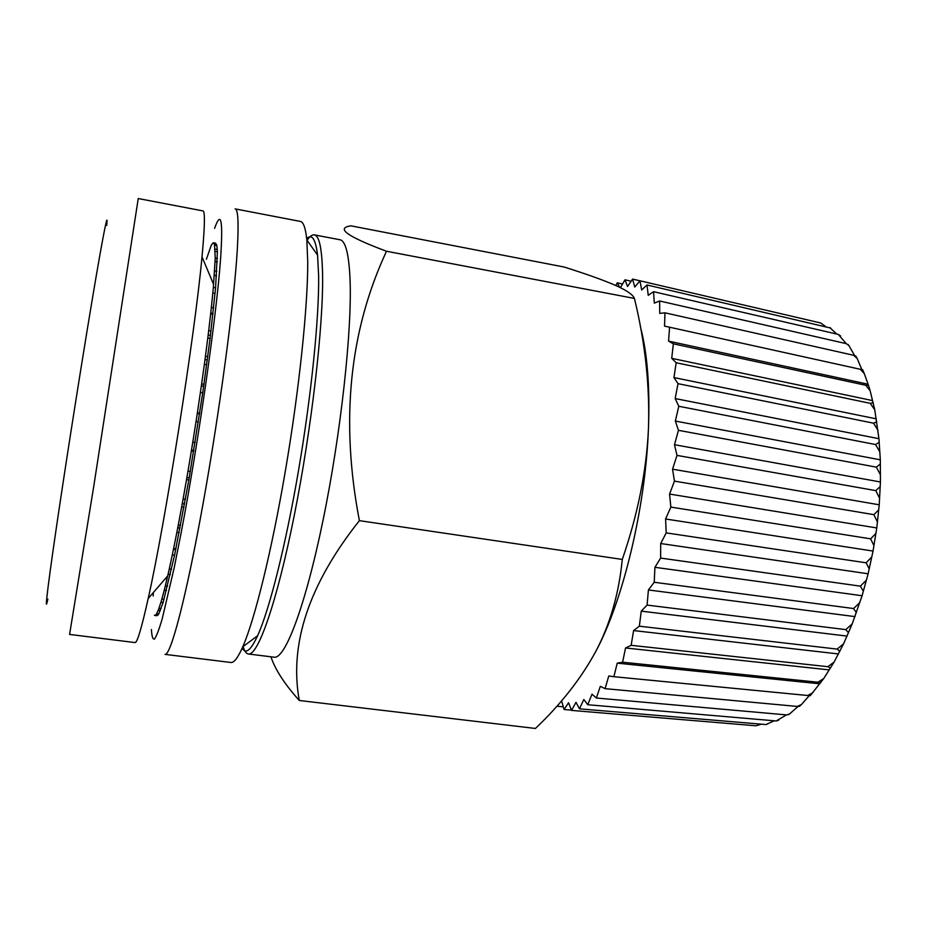 <?xml version="1.0" encoding="UTF-8"?>
<svg xmlns="http://www.w3.org/2000/svg" width="927" height="927" viewBox="0 0 927 927"><rect width="100%" height="100%" fill="white"/><g stroke="black" fill="none" stroke-linecap="round" stroke-linejoin="round"><path stroke-width="1.39" d="M763.871 309.722L811.322 320.8M620.406 287.683L625.007 279.803L627.533 286.478L632.608 279.097L634.752 287.046L639.966 280.788L820.662 322.978L825.737 326.582M639.966 280.788L641.681 289.966L646.988 284.971L830.754 328.088M829.735 327.521L836.722 334.044M646.988 284.971L648.228 295.319L653.57 291.692L838.332 334.415L840.557 335.922M838.332 334.415L846.247 343.662M653.57 291.692L654.288 303.141L659.595 300.974L846.374 343.685L848.993 345.701L854.636 355.597M846.374 343.685L848.993 345.701L848.02 344.427M659.595 300.974L659.757 313.407L664.96 312.816L853.709 355.319L855.83 356.095L855.934 357.069M853.709 355.319L857.208 358.529L861.832 369.583M664.96 312.816L664.543 326.107L862.701 369.815M860.198 369.213L864.288 373.627L868.518 385.389L865.737 385.273L870.152 390.765L874.74 409.734L878.935 438.691L880.314 459.827L880.43 481.982L879.236 504.798L876.768 527.95L873.037 551.067L868.124 573.778L862.087 595.737L852.203 623.906L843.57 643.859L834.045 662.145L823.767 678.506L810.291 695.609M669.584 327.138L668.564 341.124L673.35 343.836L671.716 358.343L676.189 362.747L870.21 403.326L873.257 402.781M870.21 403.326L874.74 409.734M676.189 362.747L673.941 377.567L678.019 383.662L873.524 423.175L876.849 421.831M873.524 423.175L877.996 430.255M678.019 383.662L675.169 398.564L678.784 406.281L875.586 444.543L879.236 442.318M875.586 444.543L879.897 452.052M678.784 406.281L675.354 421.055L678.448 430.313L876.351 467.138L880.349 464.01M876.351 467.138L880.43 474.809M678.448 430.313L674.485 444.717L677 455.4L875.772 490.626L880.175 486.64M875.772 490.626L879.584 498.216M677 455.4L672.55 469.178L674.45 481.125L873.86 514.659L878.669 509.908M873.86 514.659L877.394 521.901M674.45 481.125L669.572 494.068L670.835 507.092L870.615 538.842L875.853 533.488M870.615 538.842L873.906 545.528M670.835 507.092L665.598 518.993L666.2 532.886L866.108 562.805L871.739 557.011M866.108 562.805L869.19 568.761M666.2 532.886L660.696 543.535L660.627 558.077L860.395 586.154L866.374 580.163M860.395 586.154L863.315 591.241M660.627 558.077L654.926 567.312L654.219 582.272L853.582 608.541L859.839 602.562M853.582 608.541L856.397 612.677M654.219 582.272L648.413 589.966L647.081 605.088L845.795 629.618L852.203 623.906M845.795 629.618L848.553 632.782M647.081 605.088L641.264 611.148L639.34 626.2L837.162 649.097L843.57 643.859M837.162 649.097L839.885 651.322M639.34 626.2L633.604 630.569L631.136 645.319L827.834 666.698L834.045 662.145M827.834 666.698L830.534 668.089M631.136 645.319L625.54 647.973L622.596 662.214L817.962 682.226L823.767 678.506M817.962 682.226L820.604 682.921M622.596 662.214L617.231 663.153L613.871 676.698L807.718 695.505L812.84 692.712M807.718 695.505L810.21 695.702M613.871 676.698L608.784 675.98L605.064 688.657L797.243 706.432L801.403 704.578L809.283 695.644M797.243 706.432L799.445 706.328L799.989 705.412M605.064 688.657L600.325 686.328L596.328 698.008L786.687 714.914L789.619 713.917L798.077 706.444M786.687 714.914L789.769 713.848M596.328 698.008L591.982 694.172L587.764 704.729L776.212 720.963L786.386 714.891M776.212 720.963L778.634 720.279M587.764 704.729L583.836 699.503L579.468 708.842L765.922 724.555L774.3 720.789M765.922 724.555L766.838 724.393M579.468 708.842L576.003 702.33L571.542 710.406L755.945 725.783L761.403 724.184M615.864 285.551L617.255 282.793L622.55 284.021M619.665 287.312L617.255 282.793M625.007 279.803L631.136 281.229M632.608 279.097L639.954 280.811M668.564 341.124L867.684 384.137M673.35 343.836L865.737 385.273M671.716 358.343L872.55 400.591M673.941 377.567L876.328 418.853M675.169 398.564L878.935 438.691M675.354 421.055L880.314 459.827M674.485 444.717L880.43 481.982M672.55 469.178L879.236 504.798M669.572 494.068L876.768 527.95M665.598 518.993L873.037 551.067M660.696 543.535L868.124 573.778M654.926 567.312L862.087 595.737M648.413 589.966L855.053 616.617M641.264 611.148L847.127 636.107M633.604 630.569L838.448 653.941M625.54 647.973L829.178 669.885M617.231 663.153L819.433 683.767M561.565 700.858L564.068 709.514L568.552 702.747L571.542 710.406M564.068 709.514L571.438 710.128M561.356 701.09L557.104 706.281L563.28 706.803M640.418 326.814C647.336 352.851 650.001 386.826 648.448 428.761C645.47 508.019 622.863 601.449 595.783 651.438C580.997 678.622 560.881 704.3 535.435 728.46L299.294 700.488C288.969 644.103 309.004 584.161 359.386 520.65L622.284 559.433C618.935 593.616 610.093 624.277 595.783 651.438M359.386 520.65C340.267 420.916 349.294 331.113 386.501 251.252L383.326 250.058C346.524 236.061 335.736 227.996 350.985 225.852L564.056 267.011C585.47 273.732 602.272 279.711 614.462 284.925C625.632 289.792 632.191 294.079 634.126 297.799L634.427 298.424C645.25 342.955 649.92 386.408 648.448 428.761C646.513 470.974 637.788 514.531 622.284 559.433M386.501 251.252L634.427 298.424M270.939 656.803C275.168 669.572 284.612 684.138 299.294 700.488M307.092 240.36C309.792 236.35 312.202 234.531 314.357 234.879L339.908 239.745C345.539 240.719 348.923 253.998 350.058 279.595C352.144 330.232 340.927 433.523 323.094 520.012C305.284 606.698 285.006 659.433 274.16 657.197L248.355 653.987C246.2 653.662 244.461 651.171 243.129 646.536M314.357 234.879C319.328 235.713 322.063 248.923 322.584 274.519C323.488 325.145 311.611 428.819 294.195 515.771C276.802 602.921 257.891 656.061 248.355 653.987M303.036 442.805L301.484 452.631M306.686 238.61C311.97 233.534 315.597 239.027 317.567 255.087L318.645 276.165C319.143 317.938 311.437 394.832 298.598 470.093C285.748 545.377 269.444 609.665 257.613 635.737C250.811 650.418 245.678 654.532 242.202 648.077M307.741 262.19C307.857 306.339 299.317 388.853 285.574 469.746C271.831 550.673 254.774 619.445 242.77 646.803C237.961 657.707 233.998 662.932 230.893 662.481L165.006 654.369C170.568 656.061 185.84 598.946 202.735 505.482C219.629 412.191 234.322 301.75 237.335 249.085C238.807 222.7 238.077 209.305 235.157 208.888L300.36 221.426C303.453 221.947 305.609 228.146 306.837 239.989L307.741 262.19M165.62 578.854L165.678 578.251M206.397 259.259L211.263 245.238L213.129 242.839L214.438 244.079L215.238 258.054L213.337 287.393L215.585 287.799L210.093 338.378L202.723 392.828L188.853 479.977L174.577 555.192L163.117 602.527L158.679 614.103L156.906 615.713L154.844 615.447M214.589 228.355C221.101 209.989 223.117 219.896 220.638 258.088C216.663 314.728 198.656 441.194 181.228 532.376L174.16 567.938L162.19 618.935C158.992 629.734 156.396 636.467 154.403 639.109C152.793 639.514 151.785 636.316 151.414 629.526M215.493 243.175L216.837 245.574L217.405 251.785L215.585 287.799M210.753 312.967L213.025 313.361M208.158 335.041L210.452 335.447M204.994 359.572L207.312 359.966M201.344 385.945L203.662 386.327M197.266 413.477L199.606 413.859M191.483 450.128L193.824 450.487M186.895 477.509L189.224 477.868M182.271 503.616L184.589 503.952M177.741 527.753L180.047 528.077M173.453 549.352L175.736 549.676M213.337 287.393L212.816 293.025L215.064 293.43M212.816 293.025L211.356 307.428L213.627 307.822M211.356 307.428L210.638 314.021L212.909 314.427M210.638 314.021L208.702 330.557L210.997 330.951M208.702 330.557L207.787 337.984L210.093 338.378M207.787 337.984L205.435 356.258L207.752 356.652M205.435 356.258L204.357 364.346L206.675 364.728M204.357 364.346L201.623 383.929L203.952 384.311M201.623 383.929L200.394 392.457L202.723 392.828M200.394 392.457L197.37 412.816L199.711 413.187M197.37 412.816L196.026 421.565L198.366 421.936M196.026 421.565L192.781 442.167L195.11 442.527M192.781 442.167L191.368 450.893L193.697 451.252M188.853 479.977L186.524 479.618L187.984 471.159L190.313 471.507M186.524 479.618L183.106 499.004L185.423 499.352M183.106 499.004L181.646 506.988L183.963 507.324M181.646 506.988L178.274 524.983L180.58 525.319M178.274 524.983L176.872 532.283L179.166 532.608M176.872 532.283L173.639 548.448L175.921 548.772M173.639 548.448L172.306 554.879L174.577 555.192M172.306 554.879L169.293 568.854L171.553 569.166M169.293 568.854L168.065 574.3L170.325 574.601M168.065 574.3L165.342 585.818L167.567 586.107M165.342 585.818L164.253 590.163L166.478 590.453M164.253 590.163L161.866 599.039L164.067 599.329M161.866 599.039L160.927 602.237L163.117 602.527M160.927 602.237L158.923 608.39L161.089 608.668M158.923 608.39L158.146 610.418L160.313 610.696M158.146 610.418L156.547 613.825L158.679 614.103M156.547 613.825L155.956 614.705L158.088 614.983M154.369 615.204L155.307 615.319M213.581 242.816L215.655 243.21M214.438 244.079L216.547 244.473M214.728 245.18L216.837 245.574M215.168 249.12L217.3 249.525M215.249 251.379L217.405 251.785M215.238 258.054L217.416 258.459M215.134 261.472L217.312 261.877M214.322 275.412L216.547 275.817M214.635 270.858L216.848 271.263M191.368 450.893L187.984 471.159M153.175 595.98L153.337 592.562M135.018 642.562C137.184 642.956 141.564 628.274 148.181 598.541C165.261 523.037 195.041 333.952 201.993 256.849L202.631 249.931C204.867 224.172 204.994 211.171 203.001 210.916L138.239 198.54L93.627 487.127L69.583 634.427L135.018 642.562M106.698 225.493C107.972 212.7 105.678 222.619 99.838 255.249C90.892 305.539 73.198 415.203 60.753 498.077C48.25 581.229 43.731 618.483 47.868 599.085M855.83 356.095L857.208 358.529M862.689 369.78L864.288 373.627M868.506 385.389L870.152 390.765M801.403 704.578L799.445 706.328M789.619 713.917L788.402 714.729M257.613 635.737L242.77 646.803M317.567 255.087L306.837 239.989M213.604 284.38L201.993 256.849M167.694 575.91L148.181 598.541"/></g></svg>
